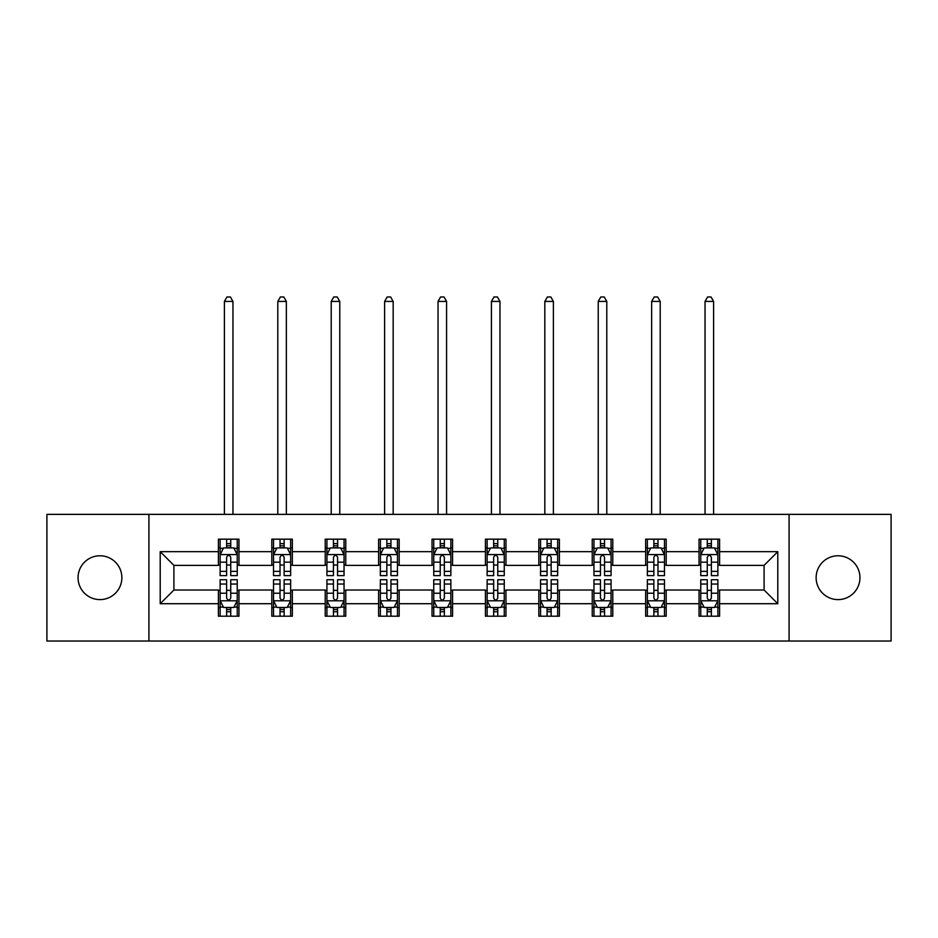 <?xml version="1.0" encoding="UTF-8"?>
<svg xmlns="http://www.w3.org/2000/svg" width="938" height="938" viewBox="0 0 938 938"><rect width="100%" height="100%" fill="white"/><g stroke="black" fill="none" stroke-linecap="round" stroke-linejoin="round"><path stroke-width="1.41" d="M838.033 555.777A21.914 21.914 0 0 0 816.13 577.691A21.914 21.914 0 0 0 838.033 599.605A21.914 21.914 0 0 0 859.947 577.691A21.914 21.914 0 0 0 838.033 555.777M99.967 555.777A21.914 21.914 0 0 0 78.053 577.691A21.914 21.914 0 0 0 99.967 599.605A21.914 21.914 0 0 0 121.87 577.691A21.914 21.914 0 0 0 99.967 555.777M789.081 641.029L891.1 641.029L891.1 514.364L789.081 514.364L789.081 641.029L148.919 641.029L148.919 514.364L46.9 514.364L46.9 641.029L148.919 641.029M789.081 514.364L148.919 514.364M719.587 551.673L719.587 539.174L699.045 539.174L699.045 551.673L666.191 551.673L666.191 539.174L645.649 539.174L645.649 551.673L612.784 551.673L612.784 539.174L592.241 539.174L592.241 551.673L559.376 551.673L559.376 539.174L538.834 539.174L538.834 551.673L505.969 551.673L505.969 539.174L485.427 539.174L485.427 551.673L452.573 551.673L452.573 539.174L432.031 539.174L432.031 551.673L399.166 551.673L399.166 539.174L378.624 539.174L378.624 551.673L345.759 551.673L345.759 539.174L325.216 539.174L325.216 551.673L292.351 551.673L292.351 539.174L271.809 539.174L271.809 551.673L238.956 551.673L238.956 539.174L218.413 539.174L218.413 551.673L160.21 551.673L160.21 603.709L173.905 590.014L218.413 590.014L218.413 616.207L238.956 616.207L238.956 590.014L271.809 590.014L271.809 616.207L292.351 616.207L292.351 590.014L325.216 590.014L325.216 616.207L345.759 616.207L345.759 590.014L378.624 590.014L378.624 616.207L399.166 616.207L399.166 590.014L432.031 590.014L432.031 616.207L452.573 616.207L452.573 590.014L485.427 590.014L485.427 616.207L505.969 616.207L505.969 590.014L538.834 590.014L538.834 616.207L559.376 616.207L559.376 590.014L592.241 590.014L592.241 616.207L612.784 616.207L612.784 590.014L645.649 590.014L645.649 616.207L666.191 616.207L666.191 590.014L699.045 590.014L699.045 616.207L719.587 616.207L719.587 590.014L764.095 590.014L764.095 565.368L719.587 565.368L719.587 551.673L777.79 551.673L777.79 603.709L719.587 603.709M699.045 603.709L666.191 603.709M645.649 603.709L612.784 603.709M592.241 603.709L559.376 603.709M538.834 603.709L505.969 603.709M485.427 603.709L452.573 603.709M432.031 603.709L399.166 603.709M378.624 603.709L345.759 603.709M325.216 603.709L292.351 603.709M271.809 603.709L238.956 603.709M218.413 603.709L160.21 603.709M699.045 551.673L699.045 565.368L666.191 565.368L666.191 551.673M645.649 551.673L645.649 565.368L612.784 565.368L612.784 551.673M592.241 551.673L592.241 565.368L559.376 565.368L559.376 551.673M538.834 551.673L538.834 565.368L505.969 565.368L505.969 551.673M485.427 551.673L485.427 565.368L452.573 565.368L452.573 551.673M432.031 551.673L432.031 565.368L399.166 565.368L399.166 551.673M378.624 551.673L378.624 565.368L345.759 565.368L345.759 551.673M325.216 551.673L325.216 565.368L292.351 565.368L292.351 551.673M271.809 551.673L271.809 565.368L238.956 565.368L238.956 551.673M218.413 551.673L218.413 565.368L173.905 565.368L160.21 551.673M173.905 565.368L173.905 590.014M777.79 603.709L764.095 590.014M764.095 565.368L777.79 551.673M218.413 547.733L220.125 547.733M226.621 547.733L230.736 547.733M237.244 547.733L238.956 547.733M218.413 565.028L220.125 565.028M226.621 565.028L230.736 565.028M237.244 565.028L238.956 565.028M218.413 590.354L220.125 590.354M226.621 590.354L230.736 590.354M237.244 590.354L238.956 590.354M218.413 607.648L220.125 607.648M226.621 607.648L230.736 607.648M237.244 607.648L238.956 607.648M271.809 590.354L273.521 590.354M280.028 590.354L284.144 590.354M290.639 590.354L292.351 590.354M271.809 607.648L273.521 607.648M280.028 607.648L284.144 607.648M290.639 607.648L292.351 607.648M271.809 547.733L273.521 547.733M280.028 547.733L284.144 547.733M290.639 547.733L292.351 547.733M271.809 565.028L273.521 565.028M280.028 565.028L284.144 565.028M290.639 565.028L292.351 565.028M325.216 590.354L326.928 590.354M333.436 590.354L337.539 590.354M344.047 590.354L345.759 590.354M325.216 607.648L326.928 607.648M333.436 607.648L337.539 607.648M344.047 607.648L345.759 607.648M325.216 547.733L326.928 547.733M333.436 547.733L337.539 547.733M344.047 547.733L345.759 547.733M325.216 565.028L326.928 565.028M333.436 565.028L337.539 565.028M344.047 565.028L345.759 565.028M378.624 590.354L380.336 590.354M386.843 590.354L390.947 590.354M397.454 590.354L399.166 590.354M378.624 607.648L380.336 607.648M386.843 607.648L390.947 607.648M397.454 607.648L399.166 607.648M378.624 547.733L380.336 547.733M386.843 547.733L390.947 547.733M397.454 547.733L399.166 547.733M378.624 565.028L380.336 565.028M386.843 565.028L390.947 565.028M397.454 565.028L399.166 565.028M432.031 590.354L433.743 590.354M440.239 590.354L444.354 590.354M450.861 590.354L452.573 590.354M432.031 607.648L433.743 607.648M440.239 607.648L444.354 607.648M450.861 607.648L452.573 607.648M432.031 547.733L433.743 547.733M440.239 547.733L444.354 547.733M450.861 547.733L452.573 547.733M432.031 565.028L433.743 565.028M440.239 565.028L444.354 565.028M450.861 565.028L452.573 565.028M485.427 590.354L487.139 590.354M493.646 590.354L497.761 590.354M504.257 590.354L505.969 590.354M485.427 607.648L487.139 607.648M493.646 607.648L497.761 607.648M504.257 607.648L505.969 607.648M485.427 547.733L487.139 547.733M493.646 547.733L497.761 547.733M504.257 547.733L505.969 547.733M485.427 565.028L487.139 565.028M493.646 565.028L497.761 565.028M504.257 565.028L505.969 565.028M538.834 590.354L540.546 590.354M547.053 590.354L551.157 590.354M557.664 590.354L559.376 590.354M538.834 607.648L540.546 607.648M547.053 607.648L551.157 607.648M557.664 607.648L559.376 607.648M538.834 547.733L540.546 547.733M547.053 547.733L551.157 547.733M557.664 547.733L559.376 547.733M538.834 565.028L540.546 565.028M547.053 565.028L551.157 565.028M557.664 565.028L559.376 565.028M592.241 590.354L593.953 590.354M600.461 590.354L604.564 590.354M611.072 590.354L612.784 590.354M592.241 607.648L593.953 607.648M600.461 607.648L604.564 607.648M611.072 607.648L612.784 607.648M592.241 547.733L593.953 547.733M600.461 547.733L604.564 547.733M611.072 547.733L612.784 547.733M592.241 565.028L593.953 565.028M600.461 565.028L604.564 565.028M611.072 565.028L612.784 565.028M645.649 590.354L647.361 590.354M653.856 590.354L657.972 590.354M664.479 590.354L666.191 590.354M645.649 607.648L647.361 607.648M653.856 607.648L657.972 607.648M664.479 607.648L666.191 607.648M645.649 547.733L647.361 547.733M653.856 547.733L657.972 547.733M664.479 547.733L666.191 547.733M645.649 565.028L647.361 565.028M653.856 565.028L657.972 565.028M664.479 565.028L666.191 565.028M699.045 590.354L700.756 590.354M707.264 590.354L711.379 590.354M717.875 590.354L719.587 590.354M699.045 607.648L700.756 607.648M707.264 607.648L711.379 607.648M717.875 607.648L719.587 607.648M699.045 547.733L700.756 547.733M707.264 547.733L711.379 547.733M717.875 547.733L719.587 547.733M699.045 565.028L700.756 565.028M707.264 565.028L711.379 565.028M717.875 565.028L719.587 565.028M230.736 543.63L226.621 543.63M237.244 571.348L230.736 571.348L230.736 575.639L237.244 575.639L237.244 554.757L233.82 547.909L223.549 547.909L220.125 554.757L220.125 575.639L226.621 575.639L226.621 571.348L220.125 571.348M220.125 554.757L220.125 539.174M237.244 554.757L237.244 539.174M226.621 547.909L226.621 539.174M230.736 539.174L230.736 547.909M230.736 571.348L230.736 557.324C229.364 554.686 227.993 554.686 226.621 557.324L226.621 571.348M232.964 514.364L232.964 301.426L224.405 301.426L224.405 514.364M224.405 301.426L226.973 296.971L230.396 296.971L232.964 301.426M226.621 611.752L230.736 611.752M220.125 584.034L226.621 584.034L226.621 579.743L220.125 579.743L220.125 600.625L223.549 607.472L233.82 607.472L237.244 600.625L237.244 579.743L230.736 579.743L230.736 584.034L237.244 584.034M237.244 600.625L237.244 616.207M220.125 600.625L220.125 616.207M230.736 607.472L230.736 616.207M226.621 616.207L226.621 607.472M226.621 584.034L226.621 598.057C227.993 600.695 229.364 600.695 230.736 598.057L230.736 584.034M284.144 543.63L280.028 543.63M290.639 571.348L284.144 571.348L284.144 575.639L290.639 575.639L290.639 554.757L287.216 547.909L276.945 547.909L273.521 554.757L273.521 575.639L280.028 575.639L280.028 571.348L273.521 571.348M273.521 554.757L273.521 539.174M290.639 554.757L290.639 539.174M280.028 547.909L280.028 539.174M284.144 539.174L284.144 547.909M284.144 571.348L284.144 557.324C282.772 554.686 281.4 554.686 280.028 557.324L280.028 571.348M286.36 514.364L286.36 301.426L277.8 301.426L277.8 514.364M277.8 301.426L280.368 296.971L283.792 296.971L286.36 301.426M337.539 543.63L333.436 543.63M344.047 571.348L337.539 571.348L337.539 575.639L344.047 575.639L344.047 554.757L340.623 547.909L330.352 547.909L326.928 554.757L326.928 575.639L333.436 575.639L333.436 571.348L326.928 571.348M326.928 554.757L326.928 539.174M344.047 554.757L344.047 539.174M333.436 547.909L333.436 539.174M337.539 539.174L337.539 547.909M337.539 571.348L337.539 557.324C336.179 554.686 334.807 554.686 333.436 557.324L333.436 571.348M339.767 514.364L339.767 301.426L331.208 301.426L331.208 514.364M331.208 301.426L333.776 296.971L337.199 296.971L339.767 301.426M280.028 611.752L284.144 611.752M273.521 584.034L280.028 584.034L280.028 579.743L273.521 579.743L273.521 600.625L276.945 607.472L287.216 607.472L290.639 600.625L290.639 579.743L284.144 579.743L284.144 584.034L290.639 584.034M290.639 600.625L290.639 616.207M273.521 600.625L273.521 616.207M284.144 607.472L284.144 616.207M280.028 616.207L280.028 607.472M280.028 584.034L280.028 598.057C281.4 600.695 282.772 600.695 284.144 598.057L284.144 584.034M333.436 611.752L337.539 611.752M326.928 584.034L333.436 584.034L333.436 579.743L326.928 579.743L326.928 600.625L330.352 607.472L340.623 607.472L344.047 600.625L344.047 579.743L337.539 579.743L337.539 584.034L344.047 584.034M344.047 600.625L344.047 616.207M326.928 600.625L326.928 616.207M337.539 607.472L337.539 616.207M333.436 616.207L333.436 607.472M333.436 584.034L333.436 598.057C334.807 600.695 336.167 600.695 337.539 598.057L337.539 584.034M390.947 543.63L386.843 543.63M397.454 571.348L390.947 571.348L390.947 575.639L397.454 575.639L397.454 554.757L394.03 547.909L383.759 547.909L380.336 554.757L380.336 575.639L386.843 575.639L386.843 571.348L380.336 571.348M380.336 554.757L380.336 539.174M397.454 554.757L397.454 539.174M386.843 547.909L386.843 539.174M390.947 539.174L390.947 547.909M390.947 571.348L390.947 557.324C389.575 554.686 388.215 554.686 386.843 557.324L386.843 571.348M393.174 514.364L393.174 301.426L384.615 301.426L384.615 514.364M384.615 301.426L387.183 296.971L390.607 296.971L393.174 301.426M444.354 543.63L440.239 543.63M450.861 571.348L444.354 571.348L444.354 575.639L450.861 575.639L450.861 554.757L447.438 547.909L437.167 547.909L433.743 554.757L433.743 575.639L440.239 575.639L440.239 571.348L433.743 571.348M433.743 554.757L433.743 539.174M450.861 554.757L450.861 539.174M440.239 547.909L440.239 539.174M444.354 539.174L444.354 547.909M444.354 571.348L444.354 557.324C442.982 554.686 441.61 554.686 440.239 557.324L440.239 571.348M446.582 514.364L446.582 301.426L438.023 301.426L438.023 514.364M438.023 301.426L440.59 296.971L444.014 296.971L446.582 301.426M497.761 543.63L493.646 543.63M504.257 571.348L497.761 571.348L497.761 575.639L504.257 575.639L504.257 554.757L500.833 547.909L490.562 547.909L487.139 554.757L487.139 575.639L493.646 575.639L493.646 571.348L487.139 571.348M487.139 554.757L487.139 539.174M504.257 554.757L504.257 539.174M493.646 547.909L493.646 539.174M497.761 539.174L497.761 547.909M497.761 571.348L497.761 557.324C496.39 554.686 495.018 554.686 493.646 557.324L493.646 571.348M499.977 514.364L499.977 301.426L491.418 301.426L491.418 514.364M491.418 301.426L493.986 296.971L497.41 296.971L499.977 301.426M386.843 611.752L390.947 611.752M380.336 584.034L386.843 584.034L386.843 579.743L380.336 579.743L380.336 600.625L383.759 607.472L394.03 607.472L397.454 600.625L397.454 579.743L390.947 579.743L390.947 584.034L397.454 584.034M397.454 600.625L397.454 616.207M380.336 600.625L380.336 616.207M390.947 607.472L390.947 616.207M386.843 616.207L386.843 607.472M386.843 584.034L386.843 598.057C388.203 600.695 389.575 600.695 390.947 598.057L390.947 584.034M440.239 611.752L444.354 611.752M433.743 584.034L440.239 584.034L440.239 579.743L433.743 579.743L433.743 600.625L437.167 607.472L447.438 607.472L450.861 600.625L450.861 579.743L444.354 579.743L444.354 584.034L450.861 584.034M450.861 600.625L450.861 616.207M433.743 600.625L433.743 616.207M444.354 607.472L444.354 616.207M440.239 616.207L440.239 607.472M440.239 584.034L440.239 598.057C441.61 600.695 442.982 600.695 444.354 598.057L444.354 584.034M493.646 611.752L497.761 611.752M487.139 584.034L493.646 584.034L493.646 579.743L487.139 579.743L487.139 600.625L490.562 607.472L500.833 607.472L504.257 600.625L504.257 579.743L497.761 579.743L497.761 584.034L504.257 584.034M504.257 600.625L504.257 616.207M487.139 600.625L487.139 616.207M497.761 607.472L497.761 616.207M493.646 616.207L493.646 607.472M493.646 584.034L493.646 598.057C495.018 600.695 496.39 600.695 497.761 598.057L497.761 584.034M551.157 543.63L547.053 543.63M557.664 571.348L551.157 571.348L551.157 575.639L557.664 575.639L557.664 554.757L554.241 547.909L543.97 547.909L540.546 554.757L540.546 575.639L547.053 575.639L547.053 571.348L540.546 571.348M540.546 554.757L540.546 539.174M557.664 554.757L557.664 539.174M547.053 547.909L547.053 539.174M551.157 539.174L551.157 547.909M551.157 571.348L551.157 557.324C549.797 554.686 548.425 554.686 547.053 557.324L547.053 571.348M553.385 514.364L553.385 301.426L544.826 301.426L544.826 514.364M544.826 301.426L547.393 296.971L550.817 296.971L553.385 301.426M547.053 611.752L551.157 611.752M540.546 584.034L547.053 584.034L547.053 579.743L540.546 579.743L540.546 600.625L543.97 607.472L554.241 607.472L557.664 600.625L557.664 579.743L551.157 579.743L551.157 584.034L557.664 584.034M557.664 600.625L557.664 616.207M540.546 600.625L540.546 616.207M551.157 607.472L551.157 616.207M547.053 616.207L547.053 607.472M547.053 584.034L547.053 598.057C548.425 600.695 549.785 600.695 551.157 598.057L551.157 584.034M604.564 543.63L600.461 543.63M611.072 571.348L604.564 571.348L604.564 575.639L611.072 575.639L611.072 554.757L607.648 547.909L597.377 547.909L593.953 554.757L593.953 575.639L600.461 575.639L600.461 571.348L593.953 571.348M593.953 554.757L593.953 539.174M611.072 554.757L611.072 539.174M600.461 547.909L600.461 539.174M604.564 539.174L604.564 547.909M604.564 571.348L604.564 557.324C603.193 554.686 601.833 554.686 600.461 557.324L600.461 571.348M606.792 514.364L606.792 301.426L598.233 301.426L598.233 514.364M598.233 301.426L600.801 296.971L604.224 296.971L606.792 301.426M600.461 611.752L604.564 611.752M593.953 584.034L600.461 584.034L600.461 579.743L593.953 579.743L593.953 600.625L597.377 607.472L607.648 607.472L611.072 600.625L611.072 579.743L604.564 579.743L604.564 584.034L611.072 584.034M611.072 600.625L611.072 616.207M593.953 600.625L593.953 616.207M604.564 607.472L604.564 616.207M600.461 616.207L600.461 607.472M600.461 584.034L600.461 598.057C601.821 600.695 603.193 600.695 604.564 598.057L604.564 584.034M657.972 543.63L653.856 543.63M664.479 571.348L657.972 571.348L657.972 575.639L664.479 575.639L664.479 554.757L661.056 547.909L650.784 547.909L647.361 554.757L647.361 575.639L653.856 575.639L653.856 571.348L647.361 571.348M647.361 554.757L647.361 539.174M664.479 554.757L664.479 539.174M653.856 547.909L653.856 539.174M657.972 539.174L657.972 547.909M657.972 571.348L657.972 557.324C656.6 554.686 655.228 554.686 653.856 557.324L653.856 571.348M660.2 514.364L660.2 301.426L651.64 301.426L651.64 514.364M651.64 301.426L654.208 296.971L657.632 296.971L660.2 301.426M653.856 611.752L657.972 611.752M647.361 584.034L653.856 584.034L653.856 579.743L647.361 579.743L647.361 600.625L650.784 607.472L661.056 607.472L664.479 600.625L664.479 579.743L657.972 579.743L657.972 584.034L664.479 584.034M664.479 600.625L664.479 616.207M647.361 600.625L647.361 616.207M657.972 607.472L657.972 616.207M653.856 616.207L653.856 607.472M653.856 584.034L653.856 598.057C655.228 600.695 656.6 600.695 657.972 598.057L657.972 584.034M711.379 543.63L707.264 543.63M717.875 571.348L711.379 571.348L711.379 575.639L717.875 575.639L717.875 554.757L714.451 547.909L704.18 547.909L700.756 554.757L700.756 575.639L707.264 575.639L707.264 571.348L700.756 571.348M700.756 554.757L700.756 539.174M717.875 554.757L717.875 539.174M707.264 547.909L707.264 539.174M711.379 539.174L711.379 547.909M711.379 571.348L711.379 557.324C710.007 554.686 708.636 554.686 707.264 557.324L707.264 571.348M713.595 514.364L713.595 301.426L705.036 301.426L705.036 514.364M705.036 301.426L707.604 296.971L711.027 296.971L713.595 301.426M707.264 611.752L711.379 611.752M700.756 584.034L707.264 584.034L707.264 579.743L700.756 579.743L700.756 600.625L704.18 607.472L714.451 607.472L717.875 600.625L717.875 579.743L711.379 579.743L711.379 584.034L717.875 584.034M717.875 600.625L717.875 616.207M700.756 600.625L700.756 616.207M711.379 607.472L711.379 616.207M707.264 616.207L707.264 607.472M707.264 584.034L707.264 598.057C708.636 600.695 710.007 600.695 711.379 598.057L711.379 584.034M237.15 554.581L220.207 554.581M220.125 548.32L223.338 548.32M234.019 548.32L237.244 548.32M226.621 562.167L220.125 562.167M237.244 562.167L230.736 562.167M230.736 545.81L226.621 545.81M220.207 600.801L237.15 600.801M237.244 607.062L234.019 607.062M223.338 607.062L220.125 607.062M230.736 593.215L237.244 593.215M220.125 593.215L226.621 593.215M226.621 609.571L230.736 609.571M290.557 554.581L273.615 554.581M273.521 548.32L276.745 548.32M287.427 548.32L290.639 548.32M280.028 562.167L273.521 562.167M290.639 562.167L284.144 562.167M284.144 545.81L280.028 545.81M343.965 554.581L327.022 554.581M326.928 548.32L330.153 548.32M340.834 548.32L344.047 548.32M333.436 562.167L326.928 562.167M344.047 562.167L337.539 562.167M337.539 545.81L333.436 545.81M273.615 600.801L290.557 600.801M290.639 607.062L287.427 607.062M276.745 607.062L273.521 607.062M284.144 593.215L290.639 593.215M273.521 593.215L280.028 593.215M280.028 609.571L284.144 609.571M327.022 600.801L343.965 600.801M344.047 607.062L340.834 607.062M330.153 607.062L326.928 607.062M337.539 593.215L344.047 593.215M326.928 593.215L333.436 593.215M333.436 609.571L337.539 609.571M397.372 554.581L380.418 554.581M380.336 548.32L383.548 548.32M394.23 548.32L397.454 548.32M386.843 562.167L380.336 562.167M397.454 562.167L390.947 562.167M390.947 545.81L386.843 545.81M450.768 554.581L433.825 554.581M433.743 548.32L436.956 548.32M447.637 548.32L450.861 548.32M440.239 562.167L433.743 562.167M450.861 562.167L444.354 562.167M444.354 545.81L440.239 545.81M504.175 554.581L487.232 554.581M487.139 548.32L490.363 548.32M501.044 548.32L504.257 548.32M493.646 562.167L487.139 562.167M504.257 562.167L497.761 562.167M497.761 545.81L493.646 545.81M380.418 600.801L397.372 600.801M397.454 607.062L394.23 607.062M383.548 607.062L380.336 607.062M390.947 593.215L397.454 593.215M380.336 593.215L386.843 593.215M386.843 609.571L390.947 609.571M433.825 600.801L450.768 600.801M450.861 607.062L447.637 607.062M436.956 607.062L433.743 607.062M444.354 593.215L450.861 593.215M433.743 593.215L440.239 593.215M440.239 609.571L444.354 609.571M487.232 600.801L504.175 600.801M504.257 607.062L501.044 607.062M490.363 607.062L487.139 607.062M497.761 593.215L504.257 593.215M487.139 593.215L493.646 593.215M493.646 609.571L497.761 609.571M557.582 554.581L540.628 554.581M540.546 548.32L543.77 548.32M554.452 548.32L557.664 548.32M547.053 562.167L540.546 562.167M557.664 562.167L551.157 562.167M551.157 545.81L547.053 545.81M540.628 600.801L557.582 600.801M557.664 607.062L554.452 607.062M543.77 607.062L540.546 607.062M551.157 593.215L557.664 593.215M540.546 593.215L547.053 593.215M547.053 609.571L551.157 609.571M610.978 554.581L594.035 554.581M593.953 548.32L597.166 548.32M607.847 548.32L611.072 548.32M600.461 562.167L593.953 562.167M611.072 562.167L604.564 562.167M604.564 545.81L600.461 545.81M594.035 600.801L610.978 600.801M611.072 607.062L607.847 607.062M597.166 607.062L593.953 607.062M604.564 593.215L611.072 593.215M593.953 593.215L600.461 593.215M600.461 609.571L604.564 609.571M664.385 554.581L647.443 554.581M647.361 548.32L650.573 548.32M661.255 548.32L664.479 548.32M653.856 562.167L647.361 562.167M664.479 562.167L657.972 562.167M657.972 545.81L653.856 545.81M647.443 600.801L664.385 600.801M664.479 607.062L661.255 607.062M650.573 607.062L647.361 607.062M657.972 593.215L664.479 593.215M647.361 593.215L653.856 593.215M653.856 609.571L657.972 609.571M717.793 554.581L700.85 554.581M700.756 548.32L703.981 548.32M714.662 548.32L717.875 548.32M707.264 562.167L700.756 562.167M717.875 562.167L711.379 562.167M711.379 545.81L707.264 545.81M700.85 600.801L717.793 600.801M717.875 607.062L714.662 607.062M703.981 607.062L700.756 607.062M711.379 593.215L717.875 593.215M700.756 593.215L707.264 593.215M707.264 609.571L711.379 609.571"/></g></svg>
